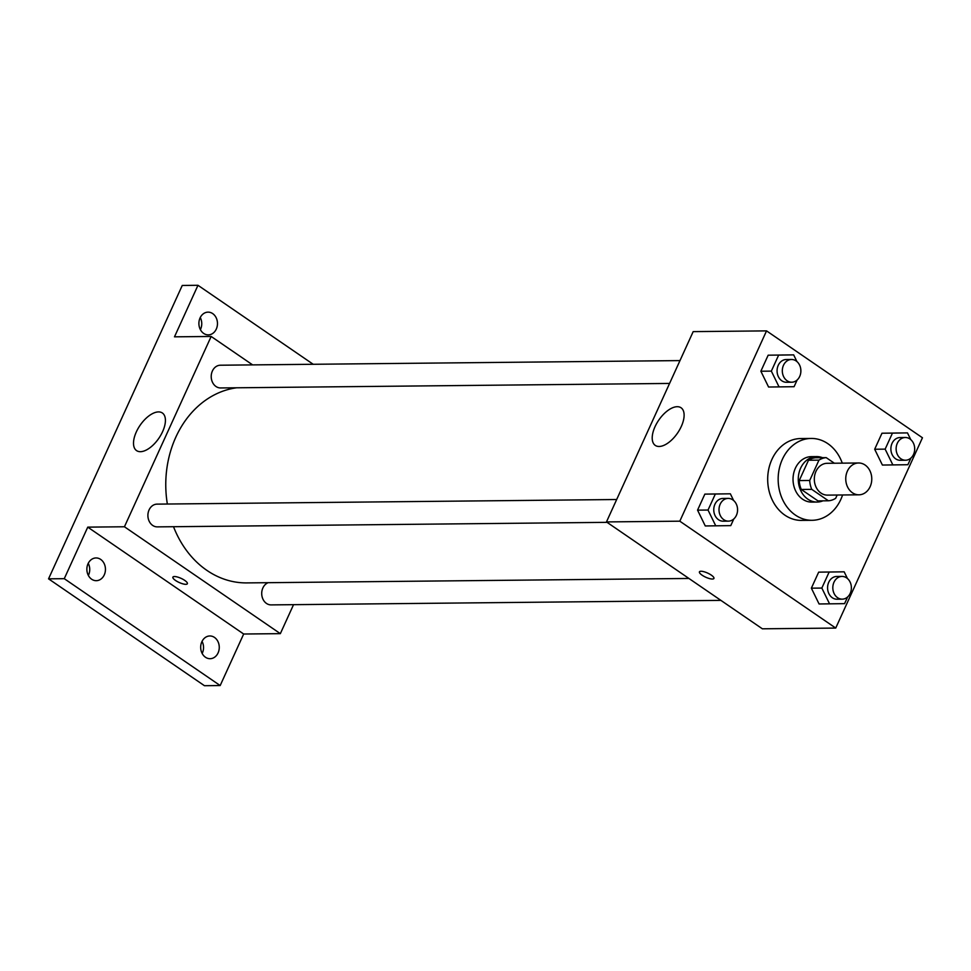 <?xml version="1.0" encoding="UTF-8"?>
<svg xmlns="http://www.w3.org/2000/svg" width="971" height="971" viewBox="0 0 971 971"><rect width="100%" height="100%" fill="white"/><g stroke="black" fill="none" stroke-linecap="round" stroke-linejoin="round"><path stroke-width="1.46" d="M865.088 465.024A15.912 13.011 -90.6 0 1 871.375 482.866A15.912 13.011 -90.6 0 1 858.922 494.809A15.912 13.011 -90.6 0 1 845.753 479.031A15.912 13.011 -90.6 0 1 858.607 462.985A15.912 13.011 -90.6 0 1 865.088 465.024M858.922 494.809L827.486 495.125A15.912 13.011 -90.6 0 1 814.317 479.346A15.912 13.011 -90.6 0 1 827.171 463.301L858.607 462.985M828.433 500.781L817.958 500.89L801.293 489.469A21.605 17.66 -90.6 0 1 799.218 480.584L808.491 460.242L818.966 460.133L809.705 480.475A21.605 17.66 -90.6 0 0 811.768 489.36L828.433 500.781A21.605 17.66 -90.6 0 0 835.691 498.293L837.172 495.028M834.368 463.228L826.224 457.644A21.605 17.66 -90.6 0 0 818.966 460.133M808.491 460.242A21.605 17.66 -90.6 0 1 815.749 457.742L826.224 457.644M822.486 457.681A22.734 18.583 89.4 0 0 816.623 456.588A22.734 18.583 89.4 0 0 798.271 479.504A22.734 18.583 89.4 0 0 817.072 502.056A22.734 18.583 89.4 0 0 822.91 500.842M817.072 502.056L811.841 502.104A22.734 18.583 -90.6 0 1 793.028 479.553A22.734 18.583 -90.6 0 1 811.38 456.637L816.623 456.588M799.218 480.584L809.705 480.475M801.293 489.469L811.768 489.36M842.585 494.979A40.928 33.451 -90.6 0 1 812.023 520.298A40.928 33.451 -90.6 0 1 778.159 479.71A40.928 33.451 -90.6 0 1 811.198 438.443A40.928 33.451 -90.6 0 1 827.875 443.686A40.928 33.451 -90.6 0 1 842.27 463.143M812.023 520.298L801.536 520.395A40.928 33.451 -90.6 0 1 767.685 479.808A40.928 33.451 -90.6 0 1 800.723 438.552L811.198 438.443M847.428 578.498L844.163 571.822L818.662 572.15L811.368 588.171L819.075 603.974L844.576 603.646L847.634 596.959M733.615 500.478L730.35 493.802L704.849 494.118L697.554 510.139L705.262 525.954L730.762 525.627L733.809 518.939M679.809 521.184L835.728 628.067L922.45 437.763L766.544 330.88L679.809 521.184L606.462 521.925L762.369 628.807L835.728 628.067M910.737 439.572L907.472 432.896L881.971 433.224L874.677 449.245L882.396 465.048L907.885 464.721L910.944 458.033M796.924 361.552L793.659 354.876L768.158 355.192L760.863 371.225L768.583 387.028L794.072 386.701L797.13 380.013M766.544 330.88L693.185 331.621L606.462 521.925M677.224 406.703A22.806 11.409 124.4 0 1 681.059 407.771A22.806 11.409 124.4 0 1 677.564 433.042A22.806 11.409 124.4 0 1 655.267 445.398A22.806 11.409 124.4 0 1 656.724 423.38A22.806 11.409 124.4 0 1 677.224 406.703M711.27 575.099A7.962 2.282 24.5 0 1 713.928 578.437A7.962 2.282 24.5 0 1 705.735 577.211A7.962 2.282 24.5 0 1 699.436 571.846A7.962 2.282 24.5 0 1 703.963 571.725A7.962 2.282 24.5 0 1 711.27 575.099M713.928 578.437A7.962 2.282 24.5 0 1 705.735 577.211A7.962 2.282 24.5 0 1 699.436 571.834M688.937 578.461L246.731 582.903A97.853 79.986 -90.6 0 1 173.518 526.707M167.352 504.034A97.853 79.986 -90.6 0 1 236.669 387.781M679.979 360.593L220.381 365.217A11.373 9.297 89.4 0 0 211.496 373.75A11.373 9.297 89.4 0 0 215.987 386.494A11.373 9.297 89.4 0 0 220.611 387.951L669.577 383.436M720.895 600.381L271.115 604.897A11.373 9.297 -90.6 0 1 261.83 595.308A11.373 9.297 -90.6 0 1 268.154 582.685M607.081 522.349L157.302 526.877A11.373 9.297 -90.6 0 1 147.895 515.601A11.373 9.297 -90.6 0 1 157.071 504.131L616.67 499.519M252.63 364.89L211.156 336.464L124.434 526.768L280.34 633.65L293.545 604.666M313.208 364.283L197.975 285.292L182.257 285.45L48.55 578.837L204.456 685.708L220.174 685.55L243.672 634.014L280.34 633.65M197.975 285.292L174.489 336.828L211.156 336.464M48.55 578.837L64.268 578.68L220.174 685.55M124.434 526.768L87.754 527.132L64.268 578.68M158.528 411.91A22.806 11.409 124.4 0 1 162.351 412.978A22.806 11.409 124.4 0 1 158.868 438.249A22.806 11.409 124.4 0 1 136.559 450.605A22.806 11.409 124.4 0 1 138.028 428.587A22.806 11.409 124.4 0 1 158.528 411.91M87.754 527.132L243.672 634.014M184.708 580.379A7.962 2.282 24.5 0 1 187.367 583.729A7.962 2.282 24.5 0 1 179.174 582.503A7.962 2.282 24.5 0 1 172.887 577.126A7.962 2.282 24.5 0 1 177.402 577.005A7.962 2.282 24.5 0 1 184.708 580.379M187.367 583.729A7.962 2.282 24.5 0 1 179.186 582.491A7.962 2.282 24.5 0 1 172.887 577.126M201.847 641.77A11.373 9.297 -90.6 0 1 209.857 635.969A11.373 9.297 -90.6 0 1 219.264 647.244A11.373 9.297 -90.6 0 1 210.088 658.702A11.373 9.297 -90.6 0 1 201.847 641.77M88.033 563.75A11.373 9.297 -90.6 0 1 96.044 557.949A11.373 9.297 -90.6 0 1 105.451 569.224A11.373 9.297 -90.6 0 1 96.275 580.682A11.373 9.297 -90.6 0 1 88.033 563.75M200.062 317.942A11.373 9.297 -90.6 0 1 208.061 312.14A11.373 9.297 -90.6 0 1 217.468 323.416A11.373 9.297 -90.6 0 1 208.292 334.874A11.373 9.297 -90.6 0 1 200.062 317.942M88.361 575.463A11.373 9.297 89.4 0 0 88.555 575.038A11.373 9.297 89.4 0 0 88.24 563.326M200.378 329.642A11.373 9.297 89.4 0 0 200.584 329.23A11.373 9.297 89.4 0 0 200.257 317.517M202.174 653.483A11.373 9.297 89.4 0 0 202.369 653.058A11.373 9.297 89.4 0 0 202.053 641.358M800.857 371.82L800.82 369.55M793.659 354.876L778.645 355.095L771.338 371.116L779.058 386.919M791.717 382.21L786.474 382.271A11.373 9.297 -90.6 0 1 777.067 370.995A11.373 9.297 -90.6 0 1 786.243 359.525L791.486 359.476A11.373 9.297 -90.6 0 1 796.111 360.933A11.373 9.297 -90.6 0 1 800.602 373.677A11.373 9.297 -90.6 0 1 791.717 382.21A11.373 9.297 -90.6 0 1 782.31 370.934A11.373 9.297 -90.6 0 1 791.486 359.476M783.184 354.973L778.645 355.095M768.158 355.192L760.863 371.225L771.338 371.116M760.863 371.225L768.583 387.028M737.547 510.746L737.511 508.464M730.35 493.802L715.336 494.021L708.029 510.042L715.748 525.845M728.396 521.136L723.164 521.184A11.373 9.297 -90.6 0 1 713.758 509.909A11.373 9.297 -90.6 0 1 722.934 498.451L728.177 498.402A11.373 9.297 -90.6 0 1 732.802 499.859A11.373 9.297 -90.6 0 1 737.292 512.603A11.373 9.297 -90.6 0 1 728.396 521.136A11.373 9.297 -90.6 0 1 719.001 509.86A11.373 9.297 -90.6 0 1 728.177 498.402M719.875 493.899L715.336 494.021M704.849 494.118L697.554 510.139L708.029 510.042M697.554 510.139L705.262 525.954M914.67 449.84L914.633 447.57M907.472 432.896L892.458 433.115L885.151 449.136L892.871 464.939M905.53 460.23L900.287 460.29A11.373 9.297 -90.6 0 1 890.88 449.015A11.373 9.297 -90.6 0 1 900.056 437.557L905.3 437.496A11.373 9.297 -90.6 0 1 909.924 438.953A11.373 9.297 -90.6 0 1 914.415 451.697A11.373 9.297 -90.6 0 1 905.53 460.23A11.373 9.297 -90.6 0 1 896.124 448.966A11.373 9.297 -90.6 0 1 905.3 437.496M896.998 433.005L892.458 433.115M881.971 433.224L874.677 449.245L885.151 449.136M874.677 449.245L882.396 465.048M851.361 588.766L851.324 586.496M844.163 571.822L829.149 572.04L821.842 588.062L829.562 603.865M842.209 599.156L836.978 599.216A11.373 9.297 -90.6 0 1 827.571 587.941A11.373 9.297 -90.6 0 1 836.747 576.471L841.991 576.422A11.373 9.297 -90.6 0 1 846.615 577.879A11.373 9.297 -90.6 0 1 851.106 590.623A11.373 9.297 -90.6 0 1 842.209 599.156A11.373 9.297 -90.6 0 1 832.815 587.88A11.373 9.297 -90.6 0 1 841.991 576.422M833.688 571.931L829.149 572.04M818.662 572.15L811.368 588.171L821.842 588.062M811.368 588.171L819.075 603.974"/></g></svg>
